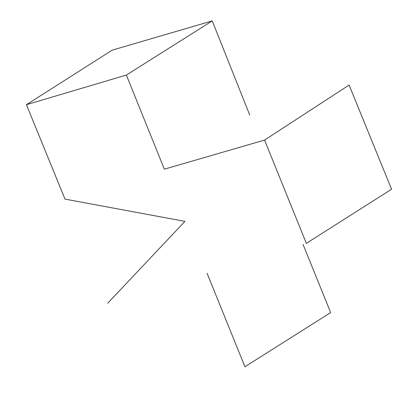 <?xml version="1.0" encoding="UTF-8"?>
<svg xmlns="http://www.w3.org/2000/svg" width="418" height="418" viewBox="0 0 418 418"><rect width="100%" height="100%" fill="white"/><g stroke="black" fill="none" stroke-linecap="round" stroke-linejoin="round"><path stroke-width="0.63" d="M264.557 140.072L306.352 243.36L391.572 189.229L349.098 85.053L264.557 140.072L164.352 169.18L126.361 75.052L212.245 20.9L249.786 115.196M107.682 303.259L184.923 221.373L64.994 199.109L26.428 104.704L126.361 75.052M207.088 273.283L244.932 366.753L330.648 312.591L303.029 244.352M212.245 20.9L112.233 50.134L26.428 104.704"/></g></svg>
